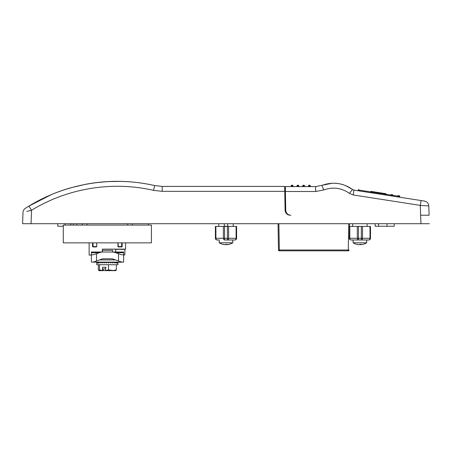 <?xml version="1.0" encoding="UTF-8"?>
<svg xmlns="http://www.w3.org/2000/svg" width="452" height="452" viewBox="0 0 452 452"><rect width="100%" height="100%" fill="white"/><g stroke="black" fill="none" stroke-linecap="round" stroke-linejoin="round"><path stroke-width="0.68" d="M28.843 206.146L27.719 206.841M27.544 206.948L26.549 207.575M25.606 208.174L28.888 206.118C66.071 183.314 112.147 175.788 154.657 185.574C139.058 182.037 123.272 180.715 107.299 181.619L95.671 182.693M332.231 183.23L315.654 186.591L315.654 191.501L285.415 191.501L285.743 210.242C286.093 213.276 287.788 214.943 290.828 215.237L290.173 215.237C287.133 214.943 285.438 213.276 285.088 210.242L284.675 186.422L162.195 186.422L154.657 185.574L153.522 190.354C112.294 180.862 67.608 188.162 31.538 210.282L28.888 206.118L31.538 210.282L26.849 211.389M29.408 210.773L29.962 210.643M31.538 210.282L31.069 223.712L22.6 223.712L22.995 212.457A5.085 5.085 0 0 1 25.318 208.361M93.835 182.936L89.767 183.546M87.801 183.885L95.383 182.727M95.807 182.676L96.174 182.631M99.508 182.246L102.864 181.93M285.41 191.015L284.754 190.959L284.76 191.332L162.195 191.332L162.195 186.422L154.657 185.574A169.155 169.155 0 0 0 121.396 181.393L108.683 181.546M429.4 223.712L420.931 223.712L426.01 223.712L420.931 223.712L420.637 215.237L429.106 215.237L428.778 205.926L420.292 205.394L420.637 215.237L429.106 215.237M284.737 190.139L285.393 190.19L285.325 188.117A1.695 1.695 0 0 0 284.681 186.789A1.695 1.695 0 0 1 285.325 188.117L284.703 188.117M278.494 250.001A0.847 0.847 0 0 0 279.342 250.832A0.847 0.847 0 0 1 278.494 250.001L278.036 223.712L278.494 250.001L279.342 250.001L278.884 223.712M360.696 244.679A12.859 12.65 90 0 1 360.447 244.696A12.859 2.311 -90 0 1 360.001 244.317L361.142 244.317A12.859 2.311 -90 0 1 360.696 244.696A12.859 12.65 -90 0 0 363.137 244.317L363.137 244.317A12.876 12.876 0 0 0 366.685 242.797L353.125 242.797L353.125 239.984L351.006 239.984A1.695 1.695 0 0 1 349.311 238.289L349.565 223.712L349.52 226.424L357.289 226.424L357.289 238.289L358.487 238.289L358.487 226.424L357.289 226.424M348.718 223.712L348.26 250.832A0.847 0.847 0 0 0 349.108 250.001L279.342 250.001L279.342 250.832L348.26 250.832A0.847 0.847 0 0 0 349.108 250.001M148.454 223.712L148.454 225.068M394.229 223.712L394.229 226.254L375.16 226.254L375.16 223.712M378.55 226.254L378.55 223.712M227.695 223.712L227.695 226.254L224.305 226.254L224.305 223.712M31.069 223.712L420.931 223.712M82.349 223.712L82.349 225.068M70.704 223.712L70.704 225.068M53.415 193.755L51.782 194.428M52.387 194.179L54.805 193.202A169.155 169.155 0 0 1 68.365 188.49L70.721 187.8M69.648 188.111L68.365 188.49M233.204 223.712L233.204 226.424M367.109 223.712L367.109 226.424M76.84 225.068L76.84 223.712M73.45 225.068L73.45 223.712M63.28 226.254L57.771 226.254L57.771 223.712M107.299 181.619L109.327 181.512M109.378 181.512L113.237 181.382M106.909 181.642L103.485 181.879M99.011 182.297L97.926 182.422M97.745 182.438L92.445 183.133M87.716 183.896L87.089 184.009M86.999 184.026L86.62 184.094M86.14 184.184L71.094 187.693M70.67 187.817L70.246 187.936M69.574 188.134L69.094 188.269M54.805 193.202L52.534 194.117M52.347 194.196L51.844 194.405M51.511 194.546L28.888 206.118M121.673 242.865L121.673 246.594L117.978 246.594L121.842 246.594L121.808 246.933L122.147 246.594L121.842 246.594L121.842 243.204L121.842 246.594M96.768 242.865L96.722 246.594L93.027 246.594L93.027 242.865M103.118 181.907L105.446 181.732M107.83 181.585L121.396 181.393A169.155 169.155 0 0 1 154.657 185.574M102.338 249.165L102.265 252.024M124.893 249.137L124.848 254.9L123.622 255.069M91.417 255.069L89.129 255.069L91.417 255.069M102.434 249.137L125.571 249.137L125.571 242.865M122.181 242.865L121.842 243.204M117.882 246.594L118.441 246.933L117.978 246.594L117.932 242.865M96.722 242.899L96.722 246.594L96.259 246.933L96.818 246.594M93.027 246.764L96.649 246.594M92.858 243.204L92.858 246.594L92.858 243.204L92.519 242.865M151.42 225.068L63.28 225.068L63.28 242.865L151.42 242.865L151.42 225.068M392.726 195.241L392.957 195.241A0.508 0.508 0 0 0 392.528 194.739L391.302 194.546A0.508 0.282 98.8 0 0 390.94 195.049L386.177 194.32M385.946 194.185L386.177 194.185A0.508 0.508 0 0 0 385.748 193.682L370.962 191.382A0.508 0.282 98.8 0 0 370.6 191.885L358.216 189.993L370.6 191.885L370.6 192.699M385.748 193.682L385.669 194.185L384.443 193.993L384.522 193.49A0.508 0.282 98.8 0 0 384.16 193.993L379.397 193.264M379.166 193.128L379.397 193.128A0.508 0.508 0 0 0 378.968 192.625L378.889 193.128L377.663 192.942L377.742 192.439A0.508 0.282 98.8 0 0 377.38 192.942L372.617 192.207M310.247 186.591L310.247 185.744A0.508 0.508 0 0 0 309.739 185.235L309.061 185.235A0.508 0.508 0 0 0 308.552 185.744L309.061 185.744L309.061 185.235A0.508 0.508 0 0 0 308.552 185.744L308.552 186.591M303.976 186.591L303.976 185.744L304.484 185.744L304.484 186.591L304.484 185.744A0.508 0.508 0 0 0 303.976 185.235L303.298 185.235A0.508 0.508 0 0 0 302.789 185.744L303.298 185.744L303.298 185.235A0.508 0.508 0 0 0 302.789 185.744L302.789 186.591M298.721 186.591L298.721 185.744A0.508 0.508 0 0 0 298.213 185.235L297.535 185.235A0.508 0.508 0 0 0 297.026 185.744L297.535 185.744L297.535 185.235A0.508 0.508 0 0 0 297.026 185.744L297.026 186.591M292.958 186.591L292.958 185.744A0.508 0.508 0 0 0 292.45 185.235L291.772 185.235A0.508 0.508 0 0 0 291.263 185.744L291.772 185.744L291.772 185.235A0.508 0.508 0 0 0 291.263 185.744L291.263 186.591L291.263 185.744M399.506 196.292L399.737 196.292A0.508 0.508 0 0 0 399.308 195.789L398.082 195.603A0.508 0.282 98.8 0 0 397.72 196.106L392.957 195.371M398.082 195.603L397.72 196.919L392.726 196.14M391.302 194.546L390.94 195.863L385.946 195.083M386.177 195.123L386.177 194.185L385.669 194.185L385.669 195.044L384.443 194.852L384.443 193.993L384.16 194.806L379.166 194.032M377.663 193.795L377.38 192.942L377.663 193.795M353.198 194.959L420.292 205.394L421.072 200.552L424.479 201.078L353.984 190.111L352.481 189.484L349.447 193.388L353.198 194.959L353.984 190.111A3.39 3.39 0 0 1 352.481 189.484L345.746 185.653M349.447 193.388C341.458 187.834 332.887 186.693 323.728 189.964L321.869 185.41C332.768 181.518 342.972 182.874 352.481 189.484L349.232 187.36M336.102 183.309L335.537 183.263M315.654 186.591L285.331 186.591L285.415 191.501M292.45 186.591L292.45 185.235A0.508 0.508 0 0 1 292.958 185.744L291.772 185.744L291.772 186.591M309.739 186.591L309.739 185.235A0.508 0.508 0 0 1 310.247 185.744L309.061 185.744L309.061 186.591M424.479 201.078A5.085 5.085 0 0 1 428.778 205.926M349.102 187.292L345.853 185.699M343.865 184.936L342.531 184.506M339.124 183.698L335.135 183.241M339.412 183.755L340.503 183.981M345.972 185.744L347.277 186.337M370.499 226.424L370.499 238.289L370.499 226.424L358.487 226.424M370.002 226.424L370.002 238.289A1.695 1.198 90 0 1 368.804 239.984L358.487 239.984L368.804 239.984A1.695 1.695 0 0 0 370.499 238.289A1.695 1.695 0 0 1 368.804 239.984A1.695 1.695 0 0 0 370.499 238.289L362.521 238.289L362.521 226.424M358.487 239.984A1.695 1.198 90 0 1 357.289 238.289L349.311 238.289A1.695 1.695 0 0 0 351.006 239.984L358.487 239.984L358.487 238.289L361.323 238.289L361.323 239.984A1.695 1.198 90 0 0 362.521 238.289L361.323 238.289L361.323 226.424M236.097 226.424L236.097 238.289L236.594 238.289L236.594 226.424L215.406 226.424L215.406 238.289A1.695 1.695 0 0 0 217.101 239.984L219.31 239.984M219.22 239.984L219.22 242.797L232.78 242.797L232.78 239.984L227.418 239.984L234.899 239.984A1.695 1.695 0 0 0 236.594 238.289A1.695 1.695 0 0 1 234.899 239.984A1.695 1.198 90 0 0 236.097 238.289L228.616 238.289L228.616 226.424M227.418 226.424L227.418 238.289L228.616 238.289A1.695 1.198 90 0 1 227.418 239.984L224.582 239.984L224.582 226.424M106.073 267.273L105.141 267.273M108.531 264.731L108.531 269.906L105.593 270.567L105.593 267.273L102.468 267.273L102.468 270.567L99.53 269.906L99.53 264.731M105.48 267.273L105.469 268.968L103.22 268.968L103.22 270.663L102.468 270.567M117.848 262.188L117.944 264.731L96.756 264.731L96.768 262.578M99.265 262.188L98.881 263.036L98.186 262.188M98.022 262.188L97.745 263.036L97.282 262.188M97.18 262.188L97.027 263.036L96.818 262.188M95.146 262.188L96.784 262.188L96.756 262.917M121.927 262.188L117.915 262.188L117.932 262.578M117.944 262.917L117.887 262.188M117.322 262.188L117.096 263.036L117.746 263.036L117.435 262.188M116.362 262.188L116.023 263.036L117.096 263.036L116.537 262.188M116.023 263.036L115.237 262.188M115.006 262.188L114.565 263.036L113.599 262.188L114.384 262.188M113.316 262.188L112.797 263.036L111.678 262.188M111.367 262.188L110.791 263.036L109.576 262.188L112.605 262.188M109.237 262.188L108.633 263.036L107.373 262.188L109.237 262.188M102.434 262.188L107.028 262.188L106.418 263.036L105.169 262.188M104.836 262.188L104.242 263.036L103.062 262.188M102.751 262.188L102.203 263.036L101.141 262.188M100.655 262.188L100.389 263.036L99.491 262.188M98.881 263.036L96.756 263.036M102.35 262.188L102.677 262.301M103.548 262.188L104.372 262.188M104.259 262.346L104.57 262.567M105.316 262.188L105.819 262.188M105.7 262.346L106.514 262.9M108.356 262.849L108.83 262.188M110.836 262.188L110.282 262.188M110.045 262.516L110.271 262.188M112.475 262.188L111.825 262.296M102.536 270.663L98.937 270.663L99.53 269.906M98.937 270.663L98.344 269.906L98.344 264.731M105.593 270.567L103.22 270.663M105.655 270.663L115.887 270.629M108.531 269.906L114.13 270.663M112.441 270.663L116.356 269.906L116.356 264.731M116.356 269.906L115.763 270.663M232.78 242.797A12.876 12.876 0 0 1 229.232 244.317L229.232 244.317A12.859 12.684 -90 0 1 226.78 244.696A12.859 2.119 -90 0 0 227.186 244.317L225.853 244.317A12.859 2.119 90 0 1 225.441 244.696A12.859 12.684 -90 0 1 222.994 244.317L222.768 244.317A12.859 12.684 90 0 0 225.22 244.696L225.22 244.679M226.78 244.696L226.78 244.317M226.147 244.317A12.859 2.119 -90 0 0 226.559 244.696A12.859 12.684 90 0 0 226.78 244.679M226.559 244.696L226.559 244.317M360.696 244.696L360.696 244.317M360.447 244.696L360.447 244.317M353.125 242.797A12.876 12.876 0 0 0 356.673 244.317L356.673 244.317A12.859 12.65 90 0 0 359.114 244.696L359.114 244.679M356.673 244.317L356.916 244.317A12.859 12.65 -90 0 0 359.363 244.696A12.859 2.311 90 0 0 359.809 244.317M307.106 250.832L316.428 250.832M91.417 252.024L123.622 252.024L123.622 254.691C123.317 255.109 121.622 254.787 118.537 253.73L115.655 252.691A10.328 9.322 180 0 0 111.819 252.024L91.417 252.024L91.417 261.99C91.722 262.409 93.417 262.092 96.502 261.03L102.175 258.985A2.819 2.542 180 0 1 103.22 258.804L111.819 258.804A2.819 2.542 180 0 1 112.864 258.985L118.537 261.03L118.537 253.73M118.537 261.03C121.622 262.092 123.317 262.409 123.622 261.99L123.622 254.691M115.469 259.923L99.57 259.923M122.39 262.115L92.649 262.115M102.434 252.024L102.434 250.323L112.605 250.323L112.605 252.024M123.622 252.024L111.819 252.024M103.22 252.024A10.328 9.322 180 0 0 99.383 252.691L96.502 253.73C93.417 254.787 91.722 255.109 91.417 254.691M153.522 190.354L162.195 191.332M387.025 226.254L387.025 223.712M64.975 225.068L64.975 223.712M122.147 242.899L122.147 246.594M118.441 246.933L121.808 246.933M92.892 246.933L96.259 246.933M92.553 242.899L92.553 246.594M124.848 254.9L123.622 254.9M124.848 249.306L115.655 249.306M303.298 186.591L303.298 185.744L303.976 185.744L303.976 185.235M297.535 186.591L297.535 185.744L298.721 185.744M298.213 186.591L298.213 185.235M399.229 197.151L399.229 196.292L399.737 196.292A0.508 0.508 0 0 0 399.308 195.789L399.229 196.292L398.003 196.106L398.003 196.959M392.528 194.739L392.449 195.241L391.223 195.049L391.223 195.908M392.957 196.179L392.957 195.241L392.449 195.241L392.449 196.1M379.397 194.066L379.397 193.128L378.889 193.128L378.889 193.987M372.386 192.077L372.617 192.077A0.508 0.508 0 0 0 372.188 191.575L372.109 192.077L370.6 191.885M372.617 193.015L372.617 192.077L372.109 192.077L372.109 192.936M370.962 191.382L370.883 192.744M315.654 191.501L323.728 189.964M349.311 238.289A1.695 1.695 0 0 0 351.006 239.984A1.695 1.198 -90 0 1 349.808 238.289L349.808 226.424M223.384 226.424L223.384 238.289L215.406 238.289A1.695 1.695 0 0 0 217.101 239.984A1.695 1.198 -90 0 1 215.903 238.289L215.903 226.424M224.582 239.984A1.695 1.198 90 0 1 223.384 238.289L227.418 238.289L227.418 239.984M123.622 252.691L115.655 252.691M96.502 253.73L96.502 261.03M99.383 252.691L91.417 252.691M132.351 223.712L132.351 225.068M87.01 223.712L87.01 225.068M127.69 223.712L127.69 225.068M218.796 223.712L218.796 226.424M352.701 223.712L352.701 226.424M115.655 249.137L115.655 252.024M89.129 242.865L89.129 255.069M118.051 243.035L118.339 246.764M358.216 190.772L358.216 189.993L358.803 189.49M399.737 196.292L399.737 197.23L399.737 196.292M219.22 242.797A12.876 12.876 0 0 0 222.768 244.317M366.685 242.797L366.685 239.984"/></g></svg>
